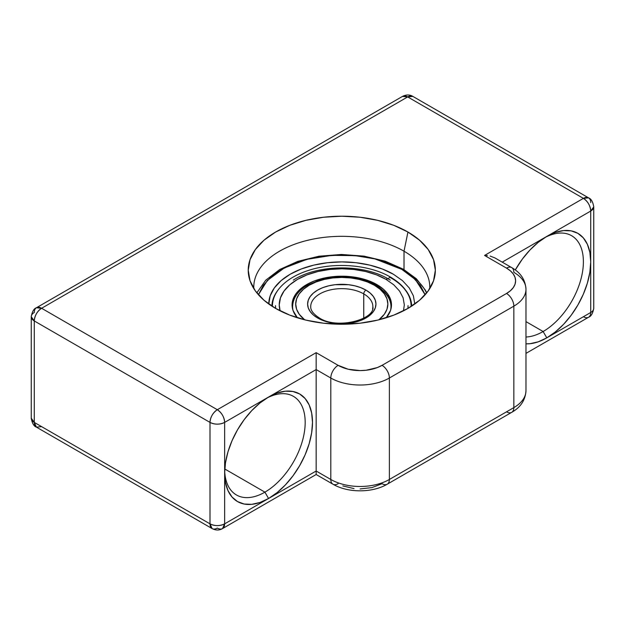<?xml version="1.0" encoding="UTF-8"?>
<svg xmlns="http://www.w3.org/2000/svg" width="625" height="625" viewBox="0 0 625 625"><rect width="100%" height="100%" fill="white"/><g stroke="black" fill="none" stroke-linecap="round" stroke-linejoin="round"><path stroke-width="0.94" d="M404.016 251.211A88.008 50.813 0 0 0 306.93 240.477A88.008 50.813 0 0 0 253.812 288.617A88.008 50.813 180 0 1 253.773 287.141A88.008 50.813 180 0 1 308.109 240.195A88.008 50.813 180 0 1 404.016 251.211L404.016 269.602L404.016 251.211A88.008 50.813 180 0 1 429.797 287.141A88.008 50.813 180 0 1 429.758 288.617A88.008 50.813 0 0 0 404.016 251.211L407.945 232.031L404.016 251.211M275.633 308.422A93.562 54.016 180 0 1 249.922 280.461A93.562 54.016 180 0 1 297.922 222.516A93.562 54.016 180 0 1 407.945 232.031L393.766 225.312L377.586 220.328L360.039 217.25L341.789 216.211L323.531 217.25L305.984 220.328L289.805 225.312L275.633 232.031L263.992 240.219L255.352 249.555L250.023 259.688L248.227 270.227L250.023 280.766L255.352 290.898L263.992 300.242L275.633 308.422L289.805 315.141L305.984 320.133L323.531 323.203L341.789 324.242L360.039 323.203L377.586 320.133L393.766 315.141L407.945 308.422L419.578 300.242L428.227 290.898L433.547 280.766L435.344 270.227L433.547 259.688L428.227 249.555L419.578 240.219L407.945 232.031A93.562 54.016 180 0 1 433.648 280.461A93.562 54.016 180 0 1 369.203 321.875A93.562 54.016 180 0 1 275.633 308.422L275.523 305.633M264.914 492.148A56.945 32.883 120 0 0 305.172 423.445A56.945 32.883 120 0 0 266.703 398.164A56.945 32.883 -60 0 1 293.383 396.336A56.945 32.883 -60 0 1 302.117 441.969A56.945 32.883 -60 0 1 264.914 492.148L224.781 468.984L264.914 492.148A56.945 32.883 -60 0 1 236.438 494.969A56.945 32.883 -60 0 1 224.68 470.945A56.945 32.883 120 0 0 264.914 492.148L268.57 498.492L264.914 492.148M268.57 397.039A62.125 35.867 -60 0 1 312.5 422.406A62.125 35.867 -60 0 1 268.57 498.492L277.141 492.57L285.383 484.922L292.977 475.852L299.633 465.703L305.094 454.859L309.156 443.742L311.656 432.789L312.5 422.406L311.656 412.992L309.156 404.922L305.094 398.492L299.633 393.961L292.977 391.5L285.383 391.195L277.141 393.07L268.57 397.039L316.164 369.562L316.164 471.016L224.641 523.852L224.641 473.125L225.484 482.539L227.984 490.609L232.047 497.031L237.508 501.57L244.164 504.031L251.758 504.336L260 502.461L268.57 498.492L224.641 523.852L224.641 422.398L268.57 397.039L260 402.961L251.758 410.609L244.164 419.68L237.508 429.828L232.047 440.672L227.984 451.781L225.484 462.742L224.641 473.125L224.641 422.398L316.164 369.562L330.805 378.016L330.805 479.469L316.164 471.016L316.164 369.562L330.805 378.016L330.805 479.469A41.414 23.914 0 0 0 389.375 479.469L389.375 378.016L513.844 306.156L513.844 407.609L389.375 479.469L389.375 378.016A41.414 23.914 180 0 1 330.805 378.016A10.352 5.977 -60 0 1 338.125 365.336L316.164 352.656L217.32 409.719L41.602 308.273L407.68 96.922L583.398 198.367L484.555 255.437L506.523 268.117L510.383 270.836L513.25 273.93L515.023 277.297L515.617 280.797L515.023 284.297L513.25 287.656L510.383 290.758L506.523 293.477L382.055 365.336L377.344 367.57L366.148 370.242L360.086 370.586L348.203 369.227L338.125 365.336L316.164 352.656L316.164 369.562L316.164 352.656L217.32 409.719A10.352 5.977 60 0 1 224.641 422.398C224.211 417.016 221.766 412.789 217.32 409.719L41.602 308.273A10.352 5.977 120 0 0 34.281 320.953L210 422.398L210 523.852L34.281 422.406L34.281 320.953L210 422.398A10.352 5.977 -60 0 1 217.32 409.719C212.875 412.789 210.43 417.016 210 422.398C214.883 424.719 219.758 424.719 224.641 422.398A10.352 5.977 180 0 1 210 422.398L210 523.852A10.352 5.977 0 0 0 224.641 523.852C219.758 526.172 214.883 526.172 210 523.852L34.281 422.406L34.281 320.953C34.719 315.57 37.156 311.344 41.602 308.273L36.43 307.758A10.352 5.977 60 0 1 41.602 308.273L407.68 96.922A10.352 5.977 -120 0 0 402.5 96.406L407.68 96.922L412.859 96.406A10.352 5.977 120 0 0 407.68 96.922L583.398 198.367L484.555 255.437L506.523 268.117A31.062 17.938 180 0 1 506.523 293.477L382.055 365.336A31.062 17.938 180 0 1 338.125 365.336A10.352 5.977 120 0 0 330.805 378.016A41.414 23.914 0 0 0 389.375 378.016A10.352 5.977 -120 0 0 382.055 365.336A10.352 5.977 60 0 1 389.375 378.016L513.844 306.156L513.844 407.609A41.414 23.914 0 0 0 525.969 390.703A41.414 23.914 180 0 1 513.844 407.609L389.375 479.469A41.414 23.914 180 0 1 330.805 479.469L316.164 471.016L268.57 498.492A62.125 35.867 -60 0 1 224.641 473.125A62.125 35.867 -60 0 1 268.57 397.039L268.57 397.039M543.125 331.523A56.945 32.883 120 0 0 583.383 262.812A56.945 32.883 120 0 0 544.914 237.539A56.945 32.883 -60 0 1 571.602 235.703A56.945 32.883 -60 0 1 580.328 281.336A56.945 32.883 -60 0 1 543.125 331.523L525.969 321.617L543.125 331.523A56.945 32.883 -60 0 1 525.969 337A56.945 32.883 120 0 0 543.125 331.523L546.789 337.859L543.125 331.523M525.969 353.383L588.57 317.242A10.352 5.977 -120 0 0 590.719 312.5L590.719 211.047L593.75 206.82A10.352 5.977 180 0 1 590.719 211.047A10.352 5.977 -120 0 0 583.398 198.367C587.844 201.437 590.281 205.664 590.719 211.047L546.789 236.414L538.219 242.336L529.977 249.977L522.383 259.055L515.289 269.961A62.125 35.867 -60 0 1 546.789 236.414L502.234 262.141L590.719 211.047L590.719 261.773A62.125 35.867 -60 0 1 546.789 337.859L555.359 331.938L563.602 324.297L571.195 315.227L577.852 305.07L583.312 294.234L587.375 283.117L589.875 272.156L590.719 261.773L589.875 252.367L587.375 244.297L583.312 237.867L577.852 233.336L571.195 230.867L563.602 230.57L555.359 232.438L546.789 236.414A62.125 35.867 -60 0 1 590.719 261.773L590.719 312.5L546.789 337.859A62.125 35.867 -60 0 1 525.969 343.828L529.977 343.711L538.219 341.836L546.789 337.859L590.719 312.5A10.352 5.977 0 0 0 593.75 308.273A10.352 5.977 180 0 1 590.719 312.5A10.352 5.977 60 0 1 588.57 317.242A10.352 5.977 60 0 1 583.398 316.727M338.125 483.695A10.352 5.977 -60 0 1 332.945 484.211C347.883 493.031 372.297 493.031 387.234 484.211A10.352 5.977 -120 0 0 389.375 479.469A10.352 5.977 60 0 1 387.234 484.211A10.352 5.977 60 0 1 382.055 483.695L371.977 487.586L360.086 488.945M354.031 488.602L342.836 485.93M525.969 289.25C525.398 279.875 520.641 272.656 511.695 267.602A10.352 5.977 120 0 0 506.523 268.117A10.352 5.977 -60 0 1 511.695 267.602A10.352 5.977 -60 0 1 513.844 272.344A41.414 23.914 180 0 1 525.969 289.25A41.414 23.914 180 0 1 513.844 306.156A10.352 5.977 -120 0 0 506.523 293.477A10.352 5.977 60 0 1 513.844 306.156A41.414 23.914 0 0 0 525.969 289.25L525.969 390.703C525.391 400.086 520.633 407.297 511.695 412.352A10.352 5.977 -120 0 0 513.844 407.609A10.352 5.977 60 0 1 511.695 412.352A10.352 5.977 60 0 1 506.523 411.836M31.25 316.727L34.281 320.953A10.352 5.977 180 0 1 31.25 316.727A10.352 5.977 180 0 1 34.281 312.5A10.352 5.977 60 0 1 36.43 307.758C33.883 308.625 32.156 311.609 31.25 316.727L31.25 418.18A10.352 5.977 0 0 0 34.281 422.406A10.352 5.977 120 0 0 36.43 427.141L34.281 422.406L31.25 418.18C32.141 423.266 33.867 426.25 36.43 427.141L212.141 528.594A10.352 5.977 -60 0 1 210 523.852L212.141 528.594A10.352 5.977 -60 0 0 217.32 528.078A10.352 5.977 60 0 0 222.5 528.594L224.641 523.852A10.352 5.977 60 0 1 222.5 528.594C219.344 530.477 215.891 530.477 212.141 528.594M487.414 255.594L484.555 255.437L487.414 255.594M494.906 257.914L490.156 256.078L494.906 257.914L511.695 267.602M41.602 426.633L36.43 427.141M316.164 473.609L316.164 471.016L316.164 474.516L222.5 528.594M588.57 317.242C591.117 316.375 592.844 313.391 593.75 308.273L593.75 206.82C592.859 201.734 591.133 198.75 588.57 197.859L583.398 198.367A10.352 5.977 -60 0 1 588.57 197.859A10.352 5.977 -60 0 1 590.719 202.594M332.945 484.211A10.352 5.977 -60 0 1 330.805 479.469A10.352 5.977 120 0 0 332.945 484.211L316.164 474.516M374.367 285.234A46.078 26.602 180 0 1 378.891 319.812L384.352 314.227L386.977 309.234L387.859 304.047L386.977 298.859L384.352 293.867L380.094 289.266L374.367 285.234A3.109 1.797 -60 0 1 375.922 285.078A3.109 1.797 120 0 0 374.367 285.234L367.383 281.93L359.422 279.469L350.773 277.953L341.789 277.445L332.797 277.953L324.156 279.469L316.188 281.93L309.203 285.234L303.477 289.266L299.219 293.867L296.594 298.859L295.711 304.047L296.594 309.234L299.219 314.227L304.68 319.812A46.078 26.602 180 0 1 311.758 283.867A46.078 26.602 180 0 1 374.367 285.234M311.008 304.172A31.062 17.938 180 0 1 331.859 289.586A31.062 17.938 180 0 1 363.75 293.898L363.75 318.203L363.75 293.898A31.062 17.938 180 0 1 372.852 306.578C375.75 319.219 337.148 330.023 319.18 317.844C310.008 311.828 310.766 307.508 310.727 306.578A31.062 17.938 180 0 1 329.898 290.016A31.062 17.938 180 0 1 363.75 293.898A3.109 1.797 -60 0 1 365.945 290.094A34.172 19.727 0 0 0 317.625 290.094A34.172 19.727 0 0 0 317.625 317.992L322.805 320.445L328.711 322.273L335.117 323.391L341.789 323.773L354.859 322.273L360.766 320.445L365.945 317.992L370.195 315.008L373.352 311.594L375.297 307.891L375.953 304.047L375.297 300.195L373.352 296.5L370.195 293.086L365.945 290.094L360.766 287.641L354.859 285.82L348.453 284.695L335.117 284.695L328.711 285.82L322.805 287.641L317.625 290.094L313.375 293.086L310.219 296.5L308.273 300.195L307.617 304.047L308.273 307.891L310.219 311.594L313.375 315.008L317.625 317.992A3.109 1.797 -60 0 1 319.18 317.844A3.109 1.797 120 0 0 317.625 317.992A34.172 19.727 0 0 0 365.945 317.992A34.172 19.727 0 0 0 365.945 290.094A3.109 1.797 120 0 0 363.75 293.898A31.062 17.938 180 0 1 372.57 308.992M390.969 309.023L390.969 306.578C391.586 299.352 386.57 292.18 375.922 285.078A3.109 1.797 -60 0 1 376.562 286.5A49.18 28.398 180 0 1 390.969 306.578A49.18 28.398 180 0 1 390.43 310.781M293.148 310.781A49.18 28.398 180 0 1 292.602 306.578L292.602 309.023M401.82 269.383L415.414 279.633L425.148 294.75L420.227 285.289L412.383 276.812L401.82 269.383A3.109 1.797 -60 0 1 403.375 269.227A3.109 1.797 120 0 0 401.82 269.383L388.953 263.289L374.281 258.758L358.352 255.969L341.789 255.023L325.219 255.969L309.297 258.758L294.617 263.289L281.75 269.383L271.188 276.812L263.344 285.289L258.422 294.75L267.32 280.492L284.227 268.008L306.977 259.336L331.812 255.367L355.148 255.641L374.844 258.891L401.82 269.383M426.742 292.859L425.328 290.07L416.406 278.805L403.375 269.227A3.109 1.797 -60 0 1 404.016 270.648A88.008 50.813 180 0 1 426.609 293.023M271.898 306.141A69.891 40.352 180 0 1 277.953 290.148M405.617 290.148A69.891 40.352 180 0 1 411.672 306.141M414.781 304.047L413.383 295.82L409.227 287.914L402.484 280.633L393.406 274.242L382.344 269L369.719 265.109L356.023 262.711L341.789 261.898L327.547 262.711L313.852 265.109L301.234 269L290.172 274.242L281.094 280.633L274.344 287.914L270.195 295.82L268.789 304.047M393.406 274.242A73 42.141 0 0 0 315.086 264.82A73 42.141 0 0 0 268.836 302.508M389.727 277.211A69.375 40.055 180 0 1 390.844 277.836A69.375 40.055 180 0 1 411.156 306.156A69.375 40.055 180 0 1 411.156 306.477L411.156 306.156C410.789 294.703 403.906 285.023 390.516 277.125C369.766 264.781 335 261.852 309.062 270.234C297.18 273.984 287.898 279.328 281.203 286.258C275.414 292.383 272.484 299.016 272.414 306.156M390.523 277.133A1.555 0.898 120 0 0 389.328 277.539A1.555 0.898 120 0 0 388.641 279.109A1.555 0.898 -60 0 1 389.328 277.539A1.555 0.898 -60 0 1 390.523 277.133A1.555 0.898 -60 0 1 390.844 277.836M386.008 279.359L376.531 274.867L365.719 271.531L353.984 269.477L341.789 268.781L329.586 269.477L317.852 271.531L307.039 274.867L297.562 279.359L289.789 284.828L284.008 291.07L280.445 297.844L279.25 304.891L280.102 310.844A62.539 36.109 180 0 1 313.156 272.789A62.539 36.109 180 0 1 386.008 279.359A5.18 2.992 -60 0 1 388.641 279.133A5.18 2.992 120 0 0 386.008 279.359L393.789 284.828L399.562 291.07L403.125 297.844L404.328 304.891L403.469 310.844M391.352 307.008A49.703 28.695 0 0 0 390.859 304.578M376.93 284.602A49.703 28.695 180 0 1 391.484 304.891A49.703 28.695 180 0 1 386.195 317.773L390.531 310.492L391.484 304.891L390.531 299.297L387.703 293.914L383.109 288.953L376.93 284.602L376.93 285.68L376.93 284.602L369.398 281.031L360.805 278.383L351.484 276.75L341.789 276.195L332.094 276.75L322.766 278.383L314.172 281.031L306.641 284.602L300.461 288.953L295.867 293.914L293.039 299.297L292.086 304.891A49.703 28.695 180 0 1 322.766 278.383A49.703 28.695 180 0 1 376.93 284.602M292.711 304.578A49.703 28.695 0 0 0 292.219 307.008M297.375 317.773A49.703 28.695 180 0 1 292.086 304.891L293.039 310.492L297.375 317.773M588.57 197.859L412.859 96.406C409.703 94.523 406.25 94.523 402.5 96.406L36.43 307.758M511.695 412.352L387.234 484.211M375.922 285.078C359.07 276.336 340.383 274.617 319.852 279.938L307.18 285.359C300.711 289 292.969 296.078 292.602 306.578M403.375 269.227L385.18 261.172L364.078 256.141L341.484 254.453L318.898 256.234L297.852 261.352L279.742 269.5L265.742 280.195L256.836 292.859M407.93 308.43L408.047 305.633M293.289 280.117C317.758 264.234 363.281 263.805 388.594 279.102L390.289 280.117"/></g></svg>
